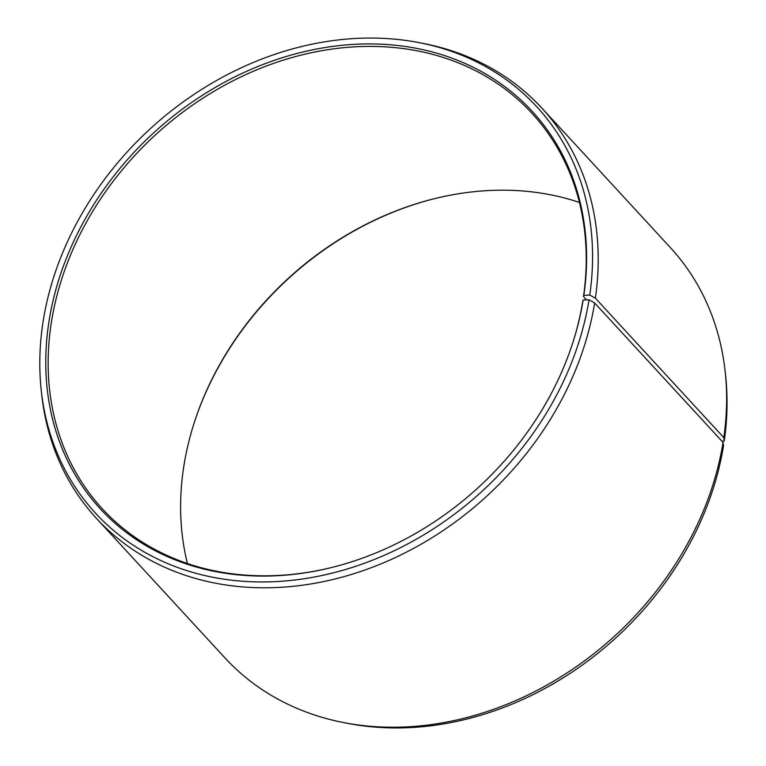 <?xml version="1.0" encoding="UTF-8"?>
<svg xmlns="http://www.w3.org/2000/svg" width="766" height="766" viewBox="0 0 766 766"><rect width="100%" height="100%" fill="white"/><g stroke="black" fill="none" stroke-linecap="round" stroke-linejoin="round"><path stroke-width="1.15" d="M328.815 568.19A291.98 239.174 137.4 0 1 102.433 508.921A291.98 239.174 137.4 0 1 51.59 321.05A291.98 239.174 137.4 0 1 252.397 71.678A291.98 239.174 137.4 0 1 531.949 113.282A291.98 239.174 137.4 0 1 583.491 296.538L583.855 295.37L589.763 295.044L595.373 298.185L723.803 437.606L724.243 441.034L721.926 441.159M586.574 299.879L583.491 296.538M187.421 563.537A291.98 239.174 137.4 0 1 184.051 464.847A291.98 239.174 137.4 0 1 194.526 421.779A291.98 239.174 137.4 0 1 437.549 197.925A291.98 239.174 137.4 0 1 579.422 202.463M194.373 422.238A293.483 240.4 137.4 0 1 438.018 197.81M572.461 343.762A291.98 239.174 137.4 0 0 582.782 301.153L583.137 300.004L589.035 299.784L594.636 302.972L723.066 442.394L723.516 445.774A299.956 245.714 137.4 0 1 348.712 723.554L344.719 722.788A302.79 248.031 137.4 0 1 224.917 657.85L96.497 518.438A302.79 248.031 137.4 0 1 41.594 393.714L41.172 389.674A299.956 245.714 137.4 0 1 43.317 320.226A299.956 245.714 137.4 0 1 418.121 42.446A299.956 245.714 137.4 0 1 589.763 295.044M723.066 442.394A302.79 248.031 137.4 0 1 344.719 722.788M594.636 302.972A302.79 248.031 137.4 0 1 386.399 561.583A302.79 248.031 137.4 0 1 96.497 518.438M589.035 299.784A299.956 245.714 137.4 0 1 307.865 578.158A299.956 245.714 137.4 0 1 41.172 389.674M583.137 300.004A293.483 240.4 137.4 0 1 572.614 343.302A293.483 240.4 137.4 0 1 328.346 568.305A293.483 240.4 137.4 0 1 49.215 320.006A293.483 240.4 137.4 0 1 356.918 44.208A293.483 240.4 137.4 0 1 583.855 295.37M418.121 42.446L422.114 43.212A302.79 248.031 137.4 0 1 541.916 108.15A302.79 248.031 137.4 0 1 595.373 298.185M541.916 108.15L670.336 247.562A302.79 248.031 137.4 0 1 725.239 372.286A302.79 248.031 137.4 0 1 723.803 437.606M725.239 372.286L725.67 376.326A299.956 245.714 137.4 0 1 724.243 441.034"/></g></svg>
